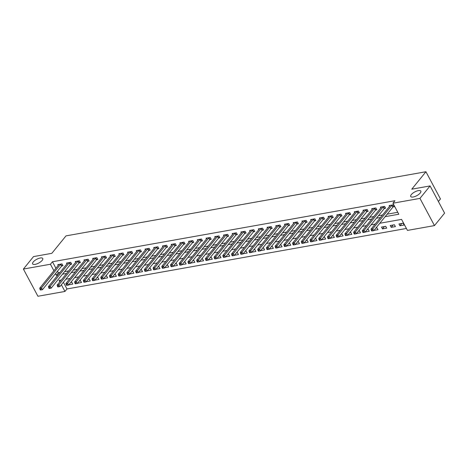 <?xml version="1.0" encoding="UTF-8"?>
<svg xmlns="http://www.w3.org/2000/svg" width="468" height="468" viewBox="0 0 468 468"><rect width="100%" height="100%" fill="white"/><g stroke="black" fill="none" stroke-linecap="round" stroke-linejoin="round"><path stroke-width="0.7" d="M42.167 260.383A5.739 2.124 151.9 0 1 36.855 263.888A5.739 2.124 151.9 0 1 32.637 263.888A5.739 2.124 151.9 0 1 33.24 261.975A5.739 2.124 151.9 0 1 38.552 258.476A5.739 2.124 151.9 0 1 42.769 258.476A5.739 2.124 151.9 0 1 42.167 260.383M420.235 193.009A5.739 2.124 151.9 0 1 414.923 196.513A5.739 2.124 151.9 0 1 410.711 196.507A5.739 2.124 151.9 0 1 411.308 194.6A5.739 2.124 151.9 0 1 416.625 191.102A5.739 2.124 151.9 0 1 420.837 191.102A5.739 2.124 151.9 0 1 420.235 193.009M438.387 201.492L440.458 198.941L425.938 171.738L66.006 235.878L51.831 253.334L33.52 256.599L23.4 269.059L50.427 264.244L53.89 270.726M425.938 171.738L411.764 189.189L430.074 185.925L444.6 213.127L434.479 225.594L407.447 230.408L401.562 219.381L379.788 223.265M63.408 282.262L66.977 288.955L406.411 228.466M66.977 288.955L64.953 291.447L37.926 296.262L23.4 269.059M403.141 223.207L398.952 223.956L399.935 225.792L404.118 225.049L403.141 223.207M394.419 224.763L390.236 225.506L391.219 227.349L395.401 226.6L394.419 224.763M385.702 226.319L381.514 227.062L382.496 228.899L386.679 228.156L385.702 226.319M373.979 230.42L377.963 229.706L376.98 227.869L375.886 228.062M365.256 231.97L369.24 231.262L368.263 229.425L367.169 229.618M356.54 233.526L360.524 232.818L359.541 230.976L358.447 231.174M347.818 235.082L351.807 234.369L350.825 232.532L349.731 232.725M339.101 236.632L343.085 235.925L342.102 234.088L341.014 234.281M330.379 238.189L334.368 237.475L333.386 235.638L332.292 235.837M321.662 239.739L325.646 239.031L324.663 237.194L323.575 237.387M312.94 241.295L316.93 240.587L315.947 238.75L314.853 238.943M304.223 242.851L308.207 242.137L307.224 240.3L306.136 240.494M295.501 244.401L299.491 243.693L298.508 241.857L297.414 242.05M286.785 245.957L290.768 245.25L289.786 243.407L288.697 243.606M278.068 247.513L282.052 246.8L281.069 244.963L279.975 245.156M269.346 249.064L273.33 248.356L272.347 246.519L271.259 246.712M260.629 250.62L264.613 249.906L263.63 248.069L262.536 248.268M251.907 252.17L255.891 251.462L254.914 249.625L253.82 249.818M243.19 253.726L247.174 253.018L246.191 251.176L245.097 251.374M234.468 255.282L238.452 254.569L237.475 252.732L236.381 252.925M225.751 256.833L229.735 256.125L228.753 254.288L227.659 254.481M217.029 258.389L221.013 257.681L220.036 255.838L218.942 256.037M208.313 259.945L212.296 259.231L211.314 257.394L210.22 257.587M199.59 261.495L203.574 260.787L202.597 258.95L201.503 259.143M190.874 263.051L194.858 262.337L193.875 260.5L192.781 260.694M182.151 264.601L186.135 263.894L185.158 262.057L184.064 262.25M173.435 266.157L177.419 265.45L176.436 263.607L175.342 263.806M164.713 267.714L168.696 267L167.719 265.163L166.626 265.356M155.996 269.264L159.98 268.556L158.997 266.719L157.903 266.912M147.274 270.82L151.263 270.106L150.281 268.269L149.187 268.468M138.557 272.37L142.541 271.662L141.558 269.825L140.464 270.018M129.835 273.926L133.825 273.218L132.842 271.381L131.748 271.575M121.118 275.482L125.102 274.769L124.119 272.932L123.031 273.125M112.396 277.033L116.386 276.325L115.403 274.488L114.309 274.681M103.68 278.589L107.663 277.881L106.681 276.038L105.592 276.237M94.957 280.145L98.947 279.431L97.964 277.594L96.87 277.787M86.241 281.695L90.225 280.987L89.242 279.15L88.154 279.343M77.524 283.251L81.508 282.537L80.525 280.701L79.431 280.899M68.802 284.801L72.786 284.094L71.803 282.257L70.715 282.45M385.141 216.672L398.812 214.239L392.921 203.211L394.951 200.714L52.457 261.752L55.914 268.234M57.488 271.183L58.342 272.78L59.91 272.499M64.549 271.674L68.632 270.943M73.265 270.118L77.349 269.392M81.988 268.568L86.071 267.836M90.704 267.012L94.788 266.286M99.427 265.455L103.51 264.73M108.143 263.905L112.226 263.174M116.865 262.349L120.949 261.624M125.582 260.799L129.665 260.068M134.304 259.243L138.388 258.517M143.021 257.687L147.104 256.961M151.743 256.136L155.826 255.405M160.46 254.58L164.543 253.855M169.182 253.024L173.265 252.299M177.899 251.474L181.982 250.743M186.621 249.918L190.704 249.192M195.337 248.368L199.421 247.636M204.06 246.811L208.143 246.086M212.776 245.255L216.859 244.53M221.493 243.705L225.576 242.974M230.215 242.149L234.298 241.424M238.932 240.599L243.015 239.868M247.654 239.043L251.737 238.317M256.37 237.487L260.454 236.761M265.093 235.936L269.176 235.205M273.809 234.38L277.893 233.655M282.532 232.824L286.615 232.099M291.248 231.274L295.331 230.543M299.97 229.718L304.054 228.992M308.687 228.168L312.77 227.436M317.409 226.611L321.493 225.886M326.126 225.055L330.209 224.33M334.848 223.505L338.931 222.774M343.565 221.949L347.648 221.224M352.287 220.393L356.37 219.667M361.003 218.843L365.087 218.111M369.726 217.287L373.809 216.561M378.442 215.736L382.526 215.005M387.165 214.18L397.771 212.291M393.173 206.868L394.308 206.669L393.325 204.832L389.142 205.575L389.551 206.353M384.45 208.424L385.585 208.219L384.608 206.382L380.42 207.131L380.835 207.903M375.734 209.98L376.869 209.775L375.886 207.938L371.703 208.681L372.118 209.459M367.011 211.53L368.146 211.331L367.169 209.488L362.981 210.237L363.396 211.009M358.295 213.086L359.43 212.881L358.447 211.045L354.264 211.793L354.68 212.566M349.573 214.636L350.707 214.438L349.731 212.601L345.542 213.344L345.957 214.122M340.856 216.193L341.991 215.988L341.008 214.151L336.825 214.9L337.241 215.672M332.14 217.749L333.269 217.544L332.292 215.707L328.103 216.45L328.518 217.228M323.417 219.299L324.552 219.1L323.569 217.257L319.387 218.006L319.802 218.784M314.701 220.855L315.836 220.65L314.853 218.813L310.664 219.562L311.08 220.334M305.978 222.405L307.113 222.206L306.13 220.369L301.948 221.112L302.363 221.891M297.262 223.961L298.397 223.762L297.414 221.92L293.225 222.669L293.641 223.441M288.54 225.517L289.674 225.313L288.692 223.476L284.509 224.219L284.924 224.997M279.823 227.068L280.958 226.869L279.975 225.032L275.787 225.775L276.202 226.553M271.101 228.624L272.236 228.419L271.253 226.582L267.07 227.331L267.485 228.103M262.384 230.18L263.519 229.975L262.536 228.138L258.348 228.881L258.763 229.659M253.662 231.73L254.797 231.531L253.814 229.689L249.631 230.437L250.047 231.215M244.945 233.286L246.08 233.082L245.097 231.245L240.915 231.993L241.324 232.766M236.223 234.837L237.358 234.638L236.375 232.801L232.192 233.544L232.608 234.322M227.506 236.393L228.641 236.188L227.659 234.351L223.476 235.1L223.885 235.872M218.784 237.949L219.919 237.744L218.942 235.907L214.754 236.65L215.169 237.428M210.068 239.499L211.203 239.3L210.22 237.463L206.037 238.206L206.446 238.984M201.345 241.055L202.48 240.85L201.503 239.013L197.315 239.762L197.73 240.534M192.629 242.611L193.764 242.406L192.781 240.57L188.598 241.312L189.008 242.091M183.906 244.161L185.041 243.963L184.064 242.12L179.876 242.869L180.291 243.641M175.19 245.718L176.325 245.513L175.342 243.676L171.159 244.425L171.569 245.197M166.468 247.268L167.602 247.069L166.626 245.232L162.437 245.975L162.852 246.753M157.751 248.824L158.886 248.619L157.903 246.782L153.72 247.531L154.136 248.303M149.029 250.38L150.164 250.175L149.187 248.338L144.998 249.081L145.413 249.859M140.312 251.93L141.447 251.731L140.464 249.889L136.282 250.637L136.697 251.415M131.596 253.486L132.725 253.282L131.748 251.445L127.559 252.194L127.975 252.966M122.873 255.037L124.008 254.838L123.025 253.001L118.843 253.744L119.258 254.522M114.157 256.593L115.292 256.394L114.309 254.551L110.12 255.3L110.536 256.072M105.435 258.149L106.569 257.944L105.587 256.107L101.404 256.85L101.819 257.628M96.718 259.699L97.853 259.5L96.87 257.663L92.682 258.406L93.097 259.184M87.996 261.255L89.131 261.05L88.148 259.214L83.965 259.962L84.38 260.734M79.279 262.811L80.414 262.606L79.431 260.77L75.243 261.513L75.658 262.291M70.557 264.361L71.692 264.163L70.709 262.32L66.526 263.069L66.942 263.847M61.84 265.918L62.975 265.713L61.992 263.876L57.804 264.625L58.219 265.397M430.074 185.925L419.954 198.391L434.479 225.594M52.457 261.752L50.427 264.244M392.921 203.211L419.954 198.391M55.464 273.675L56.318 275.272L57.886 274.991M62.525 274.166L66.608 273.441M71.241 272.61L75.325 271.885M79.964 271.06L84.047 270.329M88.68 269.504L92.763 268.778M97.402 267.953L101.486 267.222M106.119 266.397L110.202 265.672M114.841 264.841L118.925 264.116M123.558 263.291L127.641 262.56M132.28 261.735L136.363 261.009M140.997 260.185L145.08 259.453M149.719 258.628L153.802 257.897M158.436 257.072L162.519 256.347M167.158 255.522L171.241 254.791M175.874 253.966L179.958 253.241M184.597 252.41L188.68 251.685M193.313 250.86L197.397 250.128M202.03 249.304L206.113 248.578M210.752 247.753L214.835 247.022M219.469 246.197L223.552 245.472M228.191 244.641L232.274 243.916M236.907 243.091L240.991 242.36M245.63 241.535L249.713 240.809M254.346 239.979L258.43 239.253M263.069 238.428L267.152 237.697M271.785 236.872L275.868 236.147M280.507 235.322L284.591 234.591M289.224 233.766L293.307 233.041M297.946 232.21L302.03 231.484M306.663 230.66L310.746 229.928M315.385 229.104L319.469 228.378M324.102 227.553L328.185 226.822M332.824 225.997L336.907 225.266M341.541 224.441L345.624 223.716M350.263 222.891L354.346 222.16M358.979 221.335L363.063 220.609M367.702 219.779L371.785 219.053M376.418 218.228L380.502 217.497M61.255 280.028L59.067 280.42L59.81 281.812M61.384 284.755L64.953 291.447M375.149 224.09L371.065 224.815M366.432 225.64L362.349 226.372M357.716 227.196L353.632 227.922M348.993 228.753L344.91 229.478M340.277 230.303L336.194 231.034M331.555 231.859L327.471 232.584M322.838 233.415L318.755 234.14M314.116 234.965L310.032 235.696M305.399 236.521L301.316 237.247M296.677 238.072L292.594 238.803M287.96 239.628L283.877 240.353M279.238 241.184L275.155 241.909M270.522 242.734L266.438 243.465M261.799 244.29L257.716 245.016M253.083 245.84L248.999 246.572M244.36 247.396L240.277 248.122M235.644 248.953L231.561 249.678M226.921 250.503L222.838 251.234M218.205 252.059L214.122 252.784M209.483 253.615L205.399 254.34M200.766 255.165L196.683 255.897M192.044 256.721L187.96 257.447M183.327 258.272L179.244 259.003M174.605 259.828L170.522 260.553M165.888 261.384L161.805 262.109M157.172 262.934L153.089 263.665M148.45 264.49L144.366 265.216M139.733 266.046L135.65 266.772M131.011 267.597L126.927 268.328M122.294 269.153L118.211 269.878M113.572 270.703L109.489 271.434M104.855 272.259L100.772 272.984M96.133 273.815L92.05 274.541M87.417 275.365L83.333 276.097M78.694 276.921L74.611 277.647M69.978 278.472L65.894 279.203M58.342 272.78L56.318 275.272M401.848 223.441L399.935 225.792M384.409 226.547L382.496 228.899M393.126 224.991L391.219 227.349M392.19 205.031L392.102 205.101A0.895 0.333 -28.1 0 0 391.903 205.294L372.791 228.834L371.048 229.144L390.16 205.604A0.895 0.333 -28.1 0 0 390.259 205.429L390.277 205.37M394.044 206.172L393.085 206.938A0.895 0.333 -28.1 0 0 392.886 207.137L373.774 230.671L371.732 230.981L372.429 230.859L372.037 230.127L371.34 230.25L371.732 230.981M372.037 230.127L372.791 228.834L373.774 230.671L372.429 230.859M371.048 229.144L371.34 230.25M383.473 206.587L383.386 206.657A0.895 0.333 -28.1 0 0 383.181 206.85L364.075 230.385L362.331 230.695L381.438 207.16A0.895 0.333 -28.1 0 0 381.537 206.985L381.555 206.926M385.322 207.728L384.368 208.494A0.895 0.333 -28.1 0 0 384.164 208.687L365.052 232.222L363.01 232.537L363.712 232.415L363.32 231.678L362.618 231.8L363.01 232.537M363.32 231.678L364.075 230.385L365.052 232.222L363.712 232.415M362.331 230.695L362.618 231.8M374.751 208.137L374.663 208.207A0.895 0.333 -28.1 0 0 374.464 208.406L355.352 231.941L353.609 232.251L372.721 208.716A0.895 0.333 -28.1 0 0 372.82 208.535L372.838 208.482M376.605 209.278L375.646 210.044A0.895 0.333 -28.1 0 0 375.447 210.243L356.335 233.778L354.294 234.094L354.99 233.965L354.598 233.234L353.902 233.356L354.294 234.094M354.598 233.234L355.352 231.941L356.335 233.778L354.99 233.965M353.609 232.251L353.902 233.356M366.034 209.693L365.947 209.763A0.895 0.333 -28.1 0 0 365.742 209.956L346.636 233.491L344.893 233.807L363.999 210.267A0.895 0.333 -28.1 0 0 364.098 210.091L364.116 210.033M367.883 210.834L366.93 211.6A0.895 0.333 -28.1 0 0 366.725 211.793L347.613 235.334L345.577 235.644L346.273 235.521L345.881 234.784L345.179 234.913L345.577 235.644M345.881 234.784L346.636 233.491L347.613 235.334L346.273 235.521M344.893 233.807L345.179 234.913M357.312 211.249L357.224 211.314A0.895 0.333 -28.1 0 0 357.025 211.513L337.914 235.047L336.17 235.357L355.282 211.823A0.895 0.333 -28.1 0 0 355.382 211.647L355.399 211.589M359.167 212.39L358.207 213.156A0.895 0.333 -28.1 0 0 358.008 213.349L338.896 236.884L336.855 237.2L337.551 237.077L337.159 236.34L336.463 236.463L336.855 237.2M337.159 236.34L337.914 235.047L338.896 236.884L337.551 237.077M336.17 235.357L336.463 236.463M348.596 212.8L348.508 212.87A0.895 0.333 -28.1 0 0 348.303 213.063L329.197 236.603L327.454 236.913L346.56 213.379A0.895 0.333 -28.1 0 0 346.665 213.197L346.677 213.145M350.444 213.94L349.491 214.707A0.895 0.333 -28.1 0 0 349.286 214.906L330.18 238.44L328.138 238.756L328.834 238.627L328.442 237.896L327.74 238.019L328.138 238.756M328.442 237.896L329.197 236.603L330.18 238.44L328.834 238.627M327.454 236.913L327.74 238.019M339.873 214.356L339.786 214.426A0.895 0.333 -28.1 0 0 339.587 214.619L320.475 238.154L318.731 238.464L337.843 214.929A0.895 0.333 -28.1 0 0 337.943 214.754L337.96 214.695M341.728 215.496L340.768 216.263A0.895 0.333 -28.1 0 0 340.569 216.456L321.457 239.99L319.416 240.306L320.112 240.183L319.72 239.446L319.024 239.575L319.416 240.306M319.72 239.446L320.475 238.154L321.457 239.99L320.112 240.183M318.731 238.464L319.024 239.575M331.157 215.906L331.069 215.976A0.895 0.333 -28.1 0 0 330.864 216.175L311.758 239.71L310.015 240.02L329.121 216.485A0.895 0.333 -28.1 0 0 329.226 216.31L329.238 216.251M333.005 217.053L332.052 217.813A0.895 0.333 -28.1 0 0 331.847 218.012L312.741 241.546L310.699 241.862L311.395 241.74L311.004 241.002L310.302 241.125L310.699 241.862M311.004 241.002L311.758 239.71L312.741 241.546L311.395 241.74M310.015 240.02L310.302 241.125M322.434 217.462L322.347 217.532A0.895 0.333 -28.1 0 0 322.148 217.725L303.036 241.26L301.293 241.576L320.404 218.035A0.895 0.333 -28.1 0 0 320.504 217.86L320.521 217.801M324.289 218.603L323.329 219.369A0.895 0.333 -28.1 0 0 323.131 219.562L304.019 243.103L301.977 243.413L302.673 243.29L302.281 242.553L301.585 242.681L301.977 243.413M302.281 242.553L303.036 241.26L304.019 243.103L302.673 243.29M301.293 241.576L301.585 242.681M313.718 219.018L313.63 219.088A0.895 0.333 -28.1 0 0 313.431 219.281L294.319 242.816L292.576 243.126L311.682 219.591A0.895 0.333 -28.1 0 0 311.787 219.416L311.799 219.357M315.567 220.159L314.613 220.925A0.895 0.333 -28.1 0 0 314.408 221.118L295.302 244.653L293.26 244.969L293.957 244.846L293.565 244.109L292.869 244.232L293.26 244.969M293.565 244.109L294.319 242.816L295.302 244.653L293.957 244.846M292.576 243.126L292.869 244.232M304.996 220.568L304.908 220.639A0.895 0.333 -28.1 0 0 304.709 220.837L285.597 244.372L283.854 244.682L302.966 221.148A0.895 0.333 -28.1 0 0 303.065 220.966L303.083 220.914M306.85 221.709L305.891 222.475A0.895 0.333 -28.1 0 0 305.692 222.674L286.58 246.209L284.538 246.525L285.234 246.396L284.842 245.665L284.146 245.788L284.538 246.525M284.842 245.665L285.597 244.372L286.58 246.209L285.234 246.396M283.854 244.682L284.146 245.788M296.279 222.124L296.191 222.195A0.895 0.333 -28.1 0 0 295.992 222.388L276.88 245.922L275.137 246.232L294.243 222.698A0.895 0.333 -28.1 0 0 294.349 222.522L294.36 222.464M298.128 223.265L297.174 224.032A0.895 0.333 -28.1 0 0 296.969 224.225L277.863 247.765L275.822 248.075L276.518 247.952L276.126 247.215L275.43 247.344L275.822 248.075M276.126 247.215L276.88 245.922L277.863 247.765L276.518 247.952M275.137 246.232L275.43 247.344M287.557 223.681L287.475 223.745A0.895 0.333 -28.1 0 0 287.27 223.944L268.158 247.478L266.415 247.788L285.527 224.254A0.895 0.333 -28.1 0 0 285.626 224.078L285.644 224.02M289.411 224.821L288.452 225.588A0.895 0.333 -28.1 0 0 288.253 225.781L269.141 249.315L267.099 249.631L267.795 249.508L267.404 248.771L266.707 248.894L267.099 249.631M267.404 248.771L268.158 247.478L269.141 249.315L267.795 249.508M266.415 247.788L266.707 248.894M278.84 225.231L278.752 225.301A0.895 0.333 -28.1 0 0 278.554 225.494L259.442 249.034L257.698 249.345L276.804 225.81A0.895 0.333 -28.1 0 0 276.91 225.629L276.921 225.576M280.689 226.372L279.735 227.138A0.895 0.333 -28.1 0 0 279.531 227.337L260.424 250.871L258.383 251.187L259.079 251.059L258.687 250.327L257.991 250.45L258.383 251.187M258.687 250.327L259.442 249.034L260.424 250.871L259.079 251.059M257.698 249.345L257.991 250.45M270.118 226.787L270.036 226.857A0.895 0.333 -28.1 0 0 269.831 227.05L250.719 250.585L248.976 250.895L268.088 227.36A0.895 0.333 -28.1 0 0 268.187 227.185L268.205 227.126M271.972 227.928L271.013 228.694A0.895 0.333 -28.1 0 0 270.814 228.887L251.702 252.422L249.66 252.738L250.357 252.615L249.965 251.878L249.268 252L249.66 252.738M249.965 251.878L250.719 250.585L251.702 252.422L250.357 252.615M248.976 250.895L249.268 252M261.401 228.337L261.314 228.407A0.895 0.333 -28.1 0 0 261.115 228.606L242.003 252.141L240.259 252.451L259.371 228.916A0.895 0.333 -28.1 0 0 259.471 228.735L259.483 228.682M263.256 229.478L262.296 230.244A0.895 0.333 -28.1 0 0 262.092 230.443L242.986 253.978L240.944 254.294L241.64 254.165L241.248 253.434L240.552 253.557L240.944 254.294M241.248 253.434L242.003 252.141L242.986 253.978L241.64 254.165M240.259 252.451L240.552 253.557M252.679 229.893L252.597 229.964A0.895 0.333 -28.1 0 0 252.392 230.157L233.28 253.691L231.537 254.007L250.649 230.467A0.895 0.333 -28.1 0 0 250.749 230.291L250.766 230.233M254.534 231.034L253.574 231.8A0.895 0.333 -28.1 0 0 253.375 231.993L234.263 255.534L232.222 255.844L232.924 255.721L232.526 254.984L231.83 255.113L232.222 255.844M232.526 254.984L233.28 253.691L234.263 255.534L232.924 255.721M231.537 254.007L231.83 255.113M243.963 231.449L243.875 231.52A0.895 0.333 -28.1 0 0 243.676 231.713L224.564 255.247L222.821 255.557L241.933 232.023A0.895 0.333 -28.1 0 0 242.032 231.847L242.044 231.789M245.817 232.59L244.858 233.356A0.895 0.333 -28.1 0 0 244.653 233.55L225.547 257.084L223.505 257.4L224.201 257.277L223.809 256.54L223.113 256.663L223.505 257.4M223.809 256.54L224.564 255.247L225.547 257.084L224.201 257.277M222.821 255.557L223.113 256.663M235.24 233L235.158 233.07A0.895 0.333 -28.1 0 0 234.954 233.263L215.847 256.803L214.098 257.113L233.21 233.579A0.895 0.333 -28.1 0 0 233.31 233.397L233.327 233.345M237.095 234.14L236.135 234.907A0.895 0.333 -28.1 0 0 235.936 235.106L216.824 258.64L214.783 258.956L215.485 258.827L215.087 258.096L214.391 258.219L214.783 258.956M215.087 258.096L215.847 256.803L216.824 258.64L215.485 258.827M214.098 257.113L214.391 258.219M226.524 234.556L226.436 234.626A0.895 0.333 -28.1 0 0 226.237 234.819L207.125 258.354L205.382 258.664L224.494 235.129A0.895 0.333 -28.1 0 0 224.593 234.954L224.611 234.895M228.378 235.696L227.419 236.463A0.895 0.333 -28.1 0 0 227.214 236.656L208.108 260.19L206.066 260.506L206.762 260.383L206.37 259.646L205.674 259.775L206.066 260.506M206.37 259.646L207.125 258.354L208.108 260.19L206.762 260.383M205.382 258.664L205.674 259.775M217.807 236.106L217.719 236.176A0.895 0.333 -28.1 0 0 217.515 236.375L198.409 259.91L196.659 260.22L215.771 236.685A0.895 0.333 -28.1 0 0 215.871 236.51L215.888 236.451M219.656 237.253L218.696 238.019A0.895 0.333 -28.1 0 0 218.497 238.212L199.386 261.747L197.344 262.062L198.046 261.94L197.654 261.202L196.952 261.325L197.344 262.062M197.654 261.202L198.409 259.91L199.386 261.747L198.046 261.94M196.659 260.22L196.952 261.325M209.085 237.662L208.997 237.732A0.895 0.333 -28.1 0 0 208.798 237.925L189.686 261.466L187.943 261.776L207.055 238.235A0.895 0.333 -28.1 0 0 207.154 238.06L207.172 238.001M210.939 238.803L209.98 239.569A0.895 0.333 -28.1 0 0 209.781 239.768L190.669 263.303L188.627 263.613L189.324 263.49L188.932 262.759L188.235 262.881L188.627 263.613M188.932 262.759L189.686 261.466L190.669 263.303L189.324 263.49M187.943 261.776L188.235 262.881M200.368 239.218L200.281 239.288A0.895 0.333 -28.1 0 0 200.076 239.481L180.97 263.016L179.226 263.326L198.333 239.791A0.895 0.333 -28.1 0 0 198.432 239.616L198.45 239.557M202.217 240.359L201.258 241.125A0.895 0.333 -28.1 0 0 201.059 241.318L181.947 264.853L179.905 265.169L180.607 265.046L180.215 264.309L179.513 264.432L179.905 265.169M180.215 264.309L180.97 263.016L181.947 264.853L180.607 265.046M179.226 263.326L179.513 264.432M191.646 240.768L191.558 240.839A0.895 0.333 -28.1 0 0 191.359 241.038L172.247 264.572L170.504 264.882L189.616 241.348A0.895 0.333 -28.1 0 0 189.715 241.166L189.733 241.114M193.5 241.909L192.541 242.676A0.895 0.333 -28.1 0 0 192.342 242.874L173.23 266.409L171.189 266.725L171.885 266.596L171.493 265.865L170.797 265.988L171.189 266.725M171.493 265.865L172.247 264.572L173.23 266.409L171.885 266.596M170.504 264.882L170.797 265.988M182.929 242.325L182.842 242.395A0.895 0.333 -28.1 0 0 182.637 242.588L163.531 266.122L161.788 266.438L180.894 242.898A0.895 0.333 -28.1 0 0 180.993 242.722L181.011 242.664M184.778 243.465L183.825 244.232A0.895 0.333 -28.1 0 0 183.62 244.425L164.508 267.965L162.466 268.275L163.168 268.152L162.776 267.415L162.074 267.544L162.466 268.275M162.776 267.415L163.531 266.122L164.508 267.965L163.168 268.152M161.788 266.438L162.074 267.544M174.207 243.881L174.119 243.945A0.895 0.333 -28.1 0 0 173.921 244.144L154.809 267.678L153.065 267.988L172.177 244.454A0.895 0.333 -28.1 0 0 172.277 244.278L172.294 244.22M176.062 245.021L175.102 245.788A0.895 0.333 -28.1 0 0 174.903 245.981L155.791 269.515L153.75 269.831L154.446 269.708L154.054 268.971L153.358 269.094L153.75 269.831M154.054 268.971L154.809 267.678L155.791 269.515L154.446 269.708M153.065 267.988L153.358 269.094M165.491 245.431L165.403 245.501A0.895 0.333 -28.1 0 0 165.198 245.694L146.092 269.235L144.349 269.545L163.455 246.01A0.895 0.333 -28.1 0 0 163.554 245.829L163.572 245.776M167.339 246.572L166.386 247.338A0.895 0.333 -28.1 0 0 166.181 247.537L147.069 271.071L145.027 271.387L145.729 271.259L145.337 270.527L144.635 270.65L145.027 271.387M145.337 270.527L146.092 269.235L147.069 271.071L145.729 271.259M144.349 269.545L144.635 270.65M156.768 246.987L156.681 247.057A0.895 0.333 -28.1 0 0 156.482 247.25L137.37 270.785L135.626 271.095L154.738 247.56A0.895 0.333 -28.1 0 0 154.838 247.385L154.855 247.326M158.623 248.128L157.663 248.894A0.895 0.333 -28.1 0 0 157.464 249.087L138.352 272.622L136.311 272.938L137.007 272.815L136.615 272.078L135.919 272.2L136.311 272.938M136.615 272.078L137.37 270.785L138.352 272.622L137.007 272.815M135.626 271.095L135.919 272.2M148.052 248.537L147.964 248.607A0.895 0.333 -28.1 0 0 147.759 248.806L128.653 272.341L126.91 272.651L146.016 249.116A0.895 0.333 -28.1 0 0 146.121 248.941L146.133 248.882M149.9 249.684L148.947 250.444A0.895 0.333 -28.1 0 0 148.742 250.643L129.636 274.178L127.594 274.494L128.291 274.371L127.899 273.634L127.197 273.757L127.594 274.494M127.899 273.634L128.653 272.341L129.636 274.178L128.291 274.371M126.91 272.651L127.197 273.757M139.329 250.093L139.242 250.164A0.895 0.333 -28.1 0 0 139.043 250.357L119.931 273.891L118.188 274.207L137.299 250.667A0.895 0.333 -28.1 0 0 137.399 250.491L137.416 250.433M141.184 251.234L140.224 252A0.895 0.333 -28.1 0 0 140.026 252.194L120.914 275.734L118.872 276.044L119.568 275.921L119.176 275.184L118.48 275.313L118.872 276.044M119.176 275.184L119.931 273.891L120.914 275.734L119.568 275.921M118.188 274.207L118.48 275.313M130.613 251.649L130.525 251.72A0.895 0.333 -28.1 0 0 130.32 251.913L111.214 275.447L109.471 275.757L128.577 252.223A0.895 0.333 -28.1 0 0 128.682 252.047L128.694 251.989M132.462 252.79L131.508 253.557A0.895 0.333 -28.1 0 0 131.303 253.75L112.197 277.284L110.156 277.6L110.852 277.477L110.46 276.74L109.758 276.863L110.156 277.6M110.46 276.74L111.214 275.447L112.197 277.284L110.852 277.477M109.471 275.757L109.758 276.863M121.891 253.2L121.803 253.27A0.895 0.333 -28.1 0 0 121.604 253.469L102.492 277.003L100.749 277.313L119.861 253.779A0.895 0.333 -28.1 0 0 119.96 253.597L119.978 253.545M123.745 254.34L122.786 255.107A0.895 0.333 -28.1 0 0 122.587 255.306L103.475 278.84L101.433 279.156L102.129 279.027L101.737 278.296L101.041 278.419L101.433 279.156M101.737 278.296L102.492 277.003L103.475 278.84L102.129 279.027M100.749 277.313L101.041 278.419M113.174 254.756L113.086 254.826A0.895 0.333 -28.1 0 0 112.882 255.019L93.775 278.554L92.032 278.864L111.138 255.329A0.895 0.333 -28.1 0 0 111.244 255.154L111.255 255.095M115.023 255.897L114.069 256.663A0.895 0.333 -28.1 0 0 113.864 256.856L94.758 280.396L92.717 280.706L93.413 280.584L93.021 279.846L92.325 279.975L92.717 280.706M93.021 279.846L93.775 278.554L94.758 280.396L93.413 280.584M92.032 278.864L92.325 279.975M104.452 256.312L104.364 256.376A0.895 0.333 -28.1 0 0 104.165 256.575L85.053 280.11L83.31 280.42L102.422 256.885A0.895 0.333 -28.1 0 0 102.521 256.71L102.539 256.651M106.306 257.453L105.347 258.219A0.895 0.333 -28.1 0 0 105.148 258.412L86.036 281.947L83.994 282.262L84.69 282.14L84.298 281.403L83.602 281.525L83.994 282.262M84.298 281.403L85.053 280.11L86.036 281.947L84.69 282.14M83.31 280.42L83.602 281.525M95.735 257.862L95.647 257.932A0.895 0.333 -28.1 0 0 95.449 258.125L76.337 281.666L74.593 281.976L93.699 258.441A0.895 0.333 -28.1 0 0 93.805 258.26L93.816 258.207M97.584 259.003L96.63 259.769A0.895 0.333 -28.1 0 0 96.426 259.968L77.319 283.503L75.278 283.819L75.974 283.69L75.582 282.959L74.886 283.081L75.278 283.819M75.582 282.959L76.337 281.666L77.319 283.503L75.974 283.69M74.593 281.976L74.886 283.081M87.013 259.418L86.931 259.488A0.895 0.333 -28.1 0 0 86.726 259.681L67.614 283.216L65.871 283.526L84.983 259.992A0.895 0.333 -28.1 0 0 85.082 259.816L85.1 259.758M88.867 260.559L87.908 261.325A0.895 0.333 -28.1 0 0 87.709 261.518L68.597 285.053L66.555 285.369L67.252 285.246L66.86 284.509L66.163 284.632L66.555 285.369M66.86 284.509L67.614 283.216L68.597 285.053L67.252 285.246M65.871 283.526L66.163 284.632M78.296 260.969L78.209 261.039A0.895 0.333 -28.1 0 0 78.01 261.238L58.898 284.772L57.154 285.082L76.261 261.548A0.895 0.333 -28.1 0 0 76.366 261.366L76.378 261.314M80.145 262.109L79.191 262.876A0.895 0.333 -28.1 0 0 78.987 263.075L59.881 286.609L57.839 286.925L58.535 286.796L58.143 286.065L57.447 286.188L57.839 286.925M58.143 286.065L58.898 284.772L59.881 286.609L58.535 286.796M57.154 285.082L57.447 286.188M69.574 262.525L69.492 262.595A0.895 0.333 -28.1 0 0 69.287 262.788L50.175 286.322L48.432 286.638L67.544 263.098A0.895 0.333 -28.1 0 0 67.644 262.922L67.661 262.864M71.428 263.665L70.469 264.432A0.895 0.333 -28.1 0 0 70.27 264.625L51.158 288.165L49.117 288.475L49.813 288.352L49.421 287.615L48.725 287.744L49.117 288.475M49.421 287.615L50.175 286.322L51.158 288.165L49.813 288.352M48.432 286.638L48.725 287.744M60.858 264.081L60.77 264.145A0.895 0.333 -28.1 0 0 60.571 264.344L41.459 287.878L39.716 288.189L58.828 264.654A0.895 0.333 -28.1 0 0 58.927 264.478L58.939 264.42M62.712 265.221L61.753 265.988A0.895 0.333 -28.1 0 0 61.548 266.181L42.442 289.715L40.4 290.031L41.096 289.908L40.704 289.171L40.008 289.294L40.4 290.031M40.704 289.171L41.459 287.878L42.442 289.715L41.096 289.908M39.716 288.189L40.008 289.294M392.102 205.101L393.085 206.938M391.903 205.294L392.886 207.137M383.386 206.657L384.368 208.494M383.181 206.85L384.164 208.687M374.663 208.207L375.646 210.044M374.464 208.406L375.447 210.243M365.947 209.763L366.93 211.6M365.742 209.956L366.725 211.793M357.224 211.314L358.207 213.156M357.025 211.513L358.008 213.349M348.508 212.87L349.491 214.707M348.303 213.063L349.286 214.906M339.786 214.426L340.768 216.263M339.587 214.619L340.569 216.456M331.069 215.976L332.052 217.813M330.864 216.175L331.847 218.012M322.347 217.532L323.329 219.369M322.148 217.725L323.131 219.562M313.63 219.088L314.613 220.925M313.431 219.281L314.408 221.118M304.908 220.639L305.891 222.475M304.709 220.837L305.692 222.674M296.191 222.195L297.174 224.032M295.992 222.388L296.969 224.225M287.475 223.745L288.452 225.588M287.27 223.944L288.253 225.781M278.752 225.301L279.735 227.138M278.554 225.494L279.531 227.337M270.036 226.857L271.013 228.694M269.831 227.05L270.814 228.887M261.314 228.407L262.296 230.244M261.115 228.606L262.092 230.443M252.597 229.964L253.574 231.8M252.392 230.157L253.375 231.993M243.875 231.52L244.858 233.356M243.676 231.713L244.653 233.55M235.158 233.07L236.135 234.907M234.954 233.263L235.936 235.106M226.436 234.626L227.419 236.463M226.237 234.819L227.214 236.656M217.719 236.176L218.696 238.019M217.515 236.375L218.497 238.212M208.997 237.732L209.98 239.569M208.798 237.925L209.781 239.768M200.281 239.288L201.258 241.125M200.076 239.481L201.059 241.318M191.558 240.839L192.541 242.676M191.359 241.038L192.342 242.874M182.842 242.395L183.825 244.232M182.637 242.588L183.62 244.425M174.119 243.945L175.102 245.788M173.921 244.144L174.903 245.981M165.403 245.501L166.386 247.338M165.198 245.694L166.181 247.537M156.681 247.057L157.663 248.894M156.482 247.25L157.464 249.087M147.964 248.607L148.947 250.444M147.759 248.806L148.742 250.643M139.242 250.164L140.224 252M139.043 250.357L140.026 252.194M130.525 251.72L131.508 253.557M130.32 251.913L131.303 253.75M121.803 253.27L122.786 255.107M121.604 253.469L122.587 255.306M113.086 254.826L114.069 256.663M112.882 255.019L113.864 256.856M104.364 256.376L105.347 258.219M104.165 256.575L105.148 258.412M95.647 257.932L96.63 259.769M95.449 258.125L96.426 259.968M86.931 259.488L87.908 261.325M86.726 259.681L87.709 261.518M78.209 261.039L79.191 262.876M78.01 261.238L78.987 263.075M69.492 262.595L70.469 264.432M69.287 262.788L70.27 264.625M60.77 264.145L61.753 265.988M60.571 264.344L61.548 266.181"/></g></svg>
